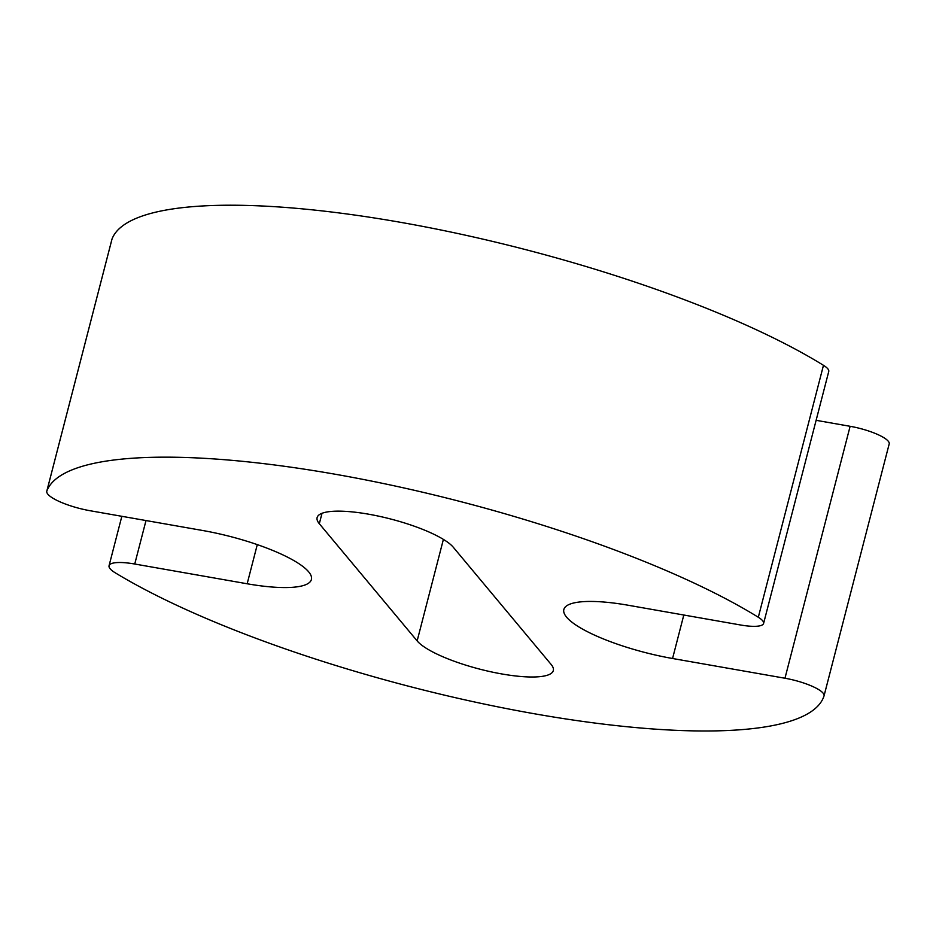 <?xml version="1.0" encoding="UTF-8"?>
<svg xmlns="http://www.w3.org/2000/svg" width="936" height="936" viewBox="0 0 936 936"><rect width="100%" height="100%" fill="white"/><g stroke="black" fill="none" stroke-linecap="round" stroke-linejoin="round"><path stroke-width="1.4" d="M628.091 605.229A89.318 21.306 -165.5 0 0 563.846 609.5A89.318 21.306 -165.5 0 0 672.563 658.499L784.965 678.237A32.105 7.663 14.5 0 1 824.043 695.857A32.105 7.663 14.5 0 1 824.019 695.951A401.953 95.882 14.5 0 1 537.896 714.379A401.953 95.882 14.5 0 1 115.198 572.785A35.732 8.518 14.5 0 1 109.056 565.73A35.732 8.518 14.5 0 1 134.749 564.022L247.162 583.771A89.318 21.306 -165.5 0 0 311.407 579.501A89.318 21.306 -165.5 0 0 202.691 530.501L90.289 510.763A35.732 8.518 14.5 0 1 46.8 491.154A35.732 8.518 14.5 0 1 46.87 490.932A401.953 95.882 14.5 0 1 337.791 474.692A401.953 95.882 14.5 0 1 758.312 617.257A32.105 7.663 14.5 0 1 763.589 623.446A32.105 7.663 14.5 0 1 740.493 624.979L628.091 605.229M816.122 420.322L850.122 426.301A32.105 7.663 14.5 0 1 889.2 443.91A32.105 7.663 14.5 0 1 889.177 444.003L824.066 695.752M46.8 491.154L111.957 239.218A35.732 8.518 14.5 0 1 112.027 238.996A401.953 95.882 14.5 0 1 402.948 222.745A401.953 95.882 14.5 0 1 823.469 365.309A32.105 7.663 14.5 0 1 828.746 371.498L763.589 623.446M319.316 523.715L417.14 640.903A71.464 17.047 -165.5 0 0 490.979 671.814A71.464 17.047 -165.5 0 0 553.316 670.562A71.464 17.047 -165.5 0 0 551.129 664.443L453.293 547.256A71.464 17.047 -165.5 0 0 379.454 516.333A71.464 17.047 -165.5 0 0 317.117 517.596A71.464 17.047 -165.5 0 0 319.316 523.715L322.007 513.302M683.807 615.022L672.563 658.499M850.122 426.301L784.965 678.237M146.004 520.545L134.749 564.022M257.283 544.623L247.162 583.771M112.027 238.996L46.87 490.932M823.469 365.309L758.312 617.257M443.395 539.393L417.14 640.903M889.2 443.91L824.043 695.857M121.844 516.298L109.056 565.73"/></g></svg>
